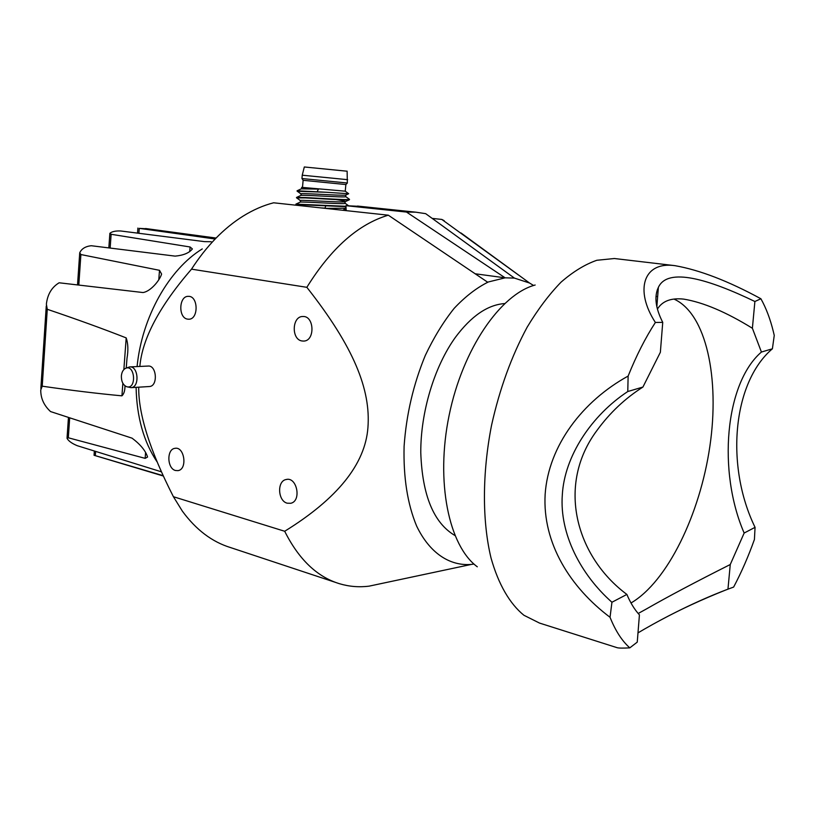 <?xml version="1.0" encoding="UTF-8"?>
<svg xmlns="http://www.w3.org/2000/svg" width="815" height="815" viewBox="0 0 815 815"><rect width="100%" height="100%" fill="white"/><g stroke="black" fill="none" stroke-linecap="round" stroke-linejoin="round"><path stroke-width="1.22" d="M297.159 191.26L326.418 192.269L297.068 190.802M296.568 197.913L305.258 197.902C319.765 198.636 346.864 200.449 349.207 199.848L349.431 199.553M349.085 199.043L349.441 199.441C348.199 200.164 320.244 198.29 305.289 197.536L296.477 197.475M295.977 204.555L345.998 206.664M345.988 206.297L295.886 204.127M626.878 594.43L611.943 602.244C580.871 574.758 559.447 533.998 562.309 494.96C564.449 455.993 591.69 415.283 627.774 391.526L628.131 376.072C636.332 355.646 645.419 337.777 655.382 322.465L662.738 322.373L660.364 352.274L642.933 387.044C625.156 398.352 609.875 412.757 597.1 430.259C556.166 484.854 575.818 556.492 626.878 594.43C630.443 602.896 634.63 609.702 639.429 614.867L637.249 642.128L629.812 647.854C622.691 648.251 618.391 648.17 616.904 647.619L539.53 623.078L523.913 615.264C509.833 603.834 498.403 584.335 491.007 557.908C482.164 521.182 482.154 473.311 491.557 425.236C499.677 388.786 511.545 356.084 527.183 327.131C537.9 309.333 549.208 294.327 561.107 282.102C573.139 271.66 585.038 264.386 596.825 260.28L614.398 258.518L617.322 258.864M627.774 391.526L642.933 387.044M657.41 309.099C662.31 301.071 671.071 297.75 683.693 299.115C703.274 302.345 726.175 312.064 752.388 328.262L761.424 352.039C724.922 383.386 717.485 471.671 744.156 533.041L730.26 564.52C695.236 582.165 667.332 596.947 646.539 608.886L638.196 613.491M630.993 602.998C667.607 581.553 699.953 514.306 709.865 446.355C719.869 378.455 706.411 313.643 673.985 299.074M657.664 296.416L655.973 296.589M611.943 602.244L610.038 617.281C615.447 630.8 622.039 640.998 629.812 647.854M662.738 322.373C655.494 308.131 654.048 296.446 658.388 287.338C667.78 266.943 708.887 279.341 754.894 301.499L760.894 298.759C766.1 308.039 770.277 319.052 773.394 331.797L774.25 335.423L772.396 348.8L761.424 352.039M754.894 301.499L752.388 328.262M772.386 348.8C732.369 382.755 725.299 466.374 755.057 527.336L754.425 539.469C748.323 556.574 741.395 572.446 733.632 587.075L727.958 589.164L730.26 564.52M755.067 527.336L744.156 533.041M727.958 589.164C689.113 603.783 652.418 624.198 637.992 632.888M610.038 617.281C570.337 587.432 542.352 543.238 545.143 494.379C548.414 445.734 582.572 401.123 628.131 376.072M760.894 298.759C728.315 281.043 699.678 270.02 674.973 265.67C643.096 261.116 634.508 290.507 655.382 322.465M661.393 619.716C680.413 609.447 701.99 599.494 726.124 589.846M454.902 535.496C433.651 522.914 422.272 495.296 420.774 452.651C420.571 412.115 434.405 366.465 455.371 337.379C471.233 316.077 487.645 304.81 504.607 303.567M657.318 289.743L658.092 291.077M477.295 566.792C448.831 545.918 435.383 481.797 449.116 415.375C462.676 348.912 500.512 294.256 535.16 285.016M126.906 386.779L131.083 387.655C139.885 387.339 138.377 365.731 129.636 366.913L126.131 368.125M129.901 366.903L148.004 366.067C156.735 364.896 158.222 386.208 149.43 386.524L149.104 386.544M121.374 375.949C121.73 372.312 123.045 369.816 125.296 368.472C135.086 363.358 136.951 390.069 126.57 386.687C123.034 385.006 121.303 381.42 121.374 375.949M302.253 175.154L304.311 166.973L347.119 171.211M347.648 179.677L302.243 175.205L301.957 178.505M301.947 178.536L347.353 183.008M301.998 178.546L303.139 180.309L345.876 184.547M301.723 187.348L345.244 191.189L348.698 193.736L326.418 192.269M297.363 190.659L301.265 188.856L318.482 189.111L301.601 187.399M318.482 189.111L317.3 191.372M475.206 273.779L505.137 277.834L487.594 282.153L388.307 215.191L273.636 202.792C263.327 205.421 253.088 209.903 242.911 216.23C223.738 228.251 206.603 245.896 191.505 269.154L306.848 287.318C331.165 248.168 358.315 224.125 388.307 215.191M514.397 278.088L425.674 213.662L415.813 212.175L406.502 212.063L505.137 277.834L514.397 278.088L529.505 283.009L461.015 232.988M432.184 218.4L441.801 219.429L518.737 275.195M344.083 208.946L346.12 209.17M161.339 471.793L77.323 445.724C71.883 443.472 68.45 440.997 67.024 438.287L68.317 437.787L145.151 458.356L147.576 457.052C145.671 450.827 140.506 444.532 132.081 438.175L50.54 411.565C43.939 405.483 40.679 398.291 40.75 389.988L42.227 386.188C71.618 390.436 98.187 393.645 121.934 395.835C123.972 393.92 124.99 390.579 124.98 385.821M126.233 368.085L127.008 358.254C128.383 350.307 128.118 343.522 126.193 337.899C102.822 328.72 76.518 319.185 47.27 309.293L46.374 304.189C47.494 294.358 51.742 287.226 59.128 282.785L142.992 292.544C150.806 291.444 160.005 279.942 161.594 274.034L159.506 270.315L80.889 254.545L79.727 252.762C81.643 248.728 85.473 246.375 91.229 245.722L175.133 256.124C183.497 255.339 189.243 252.945 192.381 248.942L190.089 246.986L111.135 234.282L109.862 233.334C111.9 231.552 115.516 230.767 120.722 230.981L204.463 241.627L211.207 241.729M214.671 238.938L139.263 228.363L148.218 228.872M163.265 476.001L94.051 455.279L163.092 475.644M202.263 248.921C169.072 269.235 141.942 316.933 137.083 366.567M136.095 387.349C136.747 417.015 143.705 441.812 156.979 461.728M306.848 287.318C353.944 347.068 370.896 389.784 367.922 427.712C365.181 464.143 337.441 498.658 284.69 531.268C298.82 559.426 317.096 576.908 339.509 583.723C349.177 586.606 359.038 587.421 369.103 586.148L382.49 583.306M284.69 531.268L173.422 496.722C149.95 450.705 138.387 414.193 138.713 387.186M336.188 582.613L230.614 547.599C212.124 541.944 196.038 529.791 182.346 511.117L173.422 496.722M441.801 219.429L444.165 220.661M488.175 282.061C476.581 287.807 465.243 296.579 454.138 308.376C443.431 321.793 433.804 337.491 425.277 355.493C413.368 384.374 406.308 414.652 404.097 446.325C403.313 477.458 407.49 504.027 416.618 526.021C429.597 553.059 449.717 566.252 471.376 564.418L473.984 564.051M533.611 285.484L529.505 283.009M139.844 366.444C142.258 338.622 159.475 306.196 191.505 269.154M187.532 319.123C178.047 317.891 178.842 295.804 188.377 296.354C198.432 295.764 198.768 319.551 188.703 319.225L187.532 319.123M301.978 340.965C291.159 339.529 291.943 316.189 302.813 316.505C314.407 315.578 315.273 341.047 303.659 341.078L301.978 340.965M287.237 503.201C277.793 501.031 276.835 481.023 286.116 479.526C296.955 476.408 301.825 501.052 290.782 503.273L287.237 503.201M175.5 470.5C167.034 468.584 166.515 449.167 174.919 448.342C184.485 446.162 187.745 469.359 178.037 470.632L175.5 470.5M360.994 206.439L345.957 205.686L346.192 210.637M345.957 205.686L406.502 212.063M342.728 210.27L344.205 209.618M296.11 204.025L300.073 202.191C298.433 201.203 345.387 204.626 345.193 203.312L344.837 203.006M296.731 197.352L300.664 195.529C299.278 194.428 345.774 197.821 345.815 196.67L345.478 196.384M344.745 208.263L324.971 208.345M345.998 194.958L345.672 195.111C341.831 195.895 294.307 192.401 301.244 194.102L300.959 195.396M332.714 199.064C342.157 200.47 346.253 201.376 345.01 201.784C340.955 202.68 293.95 199.206 300.613 200.724L300.338 202.079M321.049 207.917L325.032 208.12L325.755 205.859M121.934 395.835L122.861 383.254M123.86 369.572L126.193 337.899M138.896 233.284L139.263 228.363M95.324 455.585L95.63 451.367M110.147 248.055L111.135 234.282M189.722 251.601L190.089 246.986M68.317 437.787L69.683 417.861M78.8 285.026L80.889 254.545M145.151 458.356L145.59 452.559M158.772 279.851L159.506 270.315M42.227 386.188L47.27 309.293M656.849 306.776L658.377 287.349M674.973 265.659L614.398 258.518M149.43 386.524L131.083 387.655M347.119 171.14L347.343 182.968M345.906 184.516L347.384 182.978M303.119 180.339L302.528 186.992M345.876 184.516L345.244 191.189M345.438 210.555L344.348 208.457L346.049 207.662M348.494 205.706L345.193 203.312L345.01 201.784L349.197 199.848M349.554 199.39L345.815 196.67L345.672 195.111L348.626 193.736M301.581 188.713L301.856 187.481M296.222 204.636L297.2 205.339M300.847 193.817L297.495 191.382M300.266 200.47L296.864 198.014M40.852 388.449L46.261 306.012M215.832 238.011L145.559 228.526M67.044 437.991L68.45 417.453M77.527 284.883L79.687 253.322M94.051 455.259L94.357 450.98M108.833 247.892L109.852 233.599M137.541 233.11L137.908 228.057M471.376 564.418L369.103 586.148M287.114 479.373L286.116 479.526M175.49 448.27L174.919 448.342M357.469 206.063L415.813 212.175"/></g></svg>

